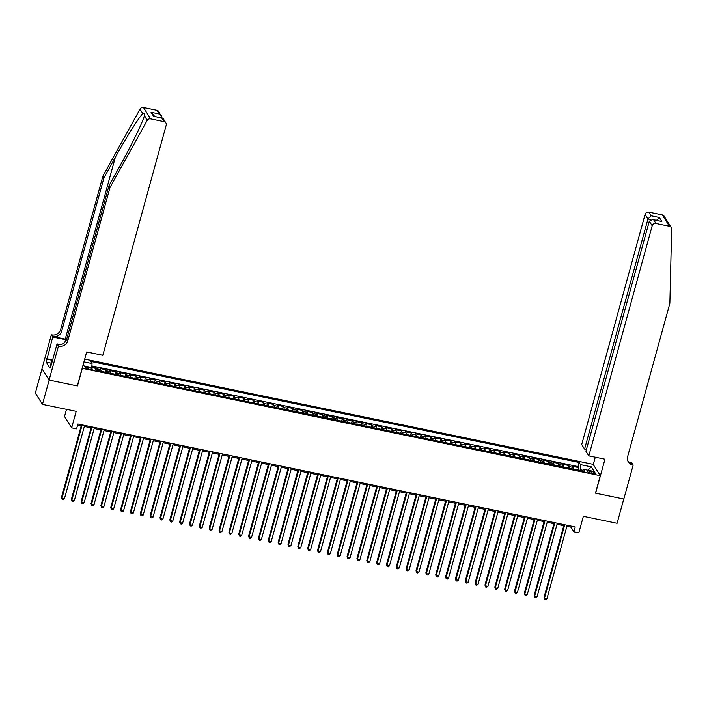 <?xml version="1.0" encoding="UTF-8"?>
<svg xmlns="http://www.w3.org/2000/svg" width="707" height="707" viewBox="0 0 707 707"><rect width="100%" height="100%" fill="white"/><g stroke="black" fill="none" stroke-linecap="round" stroke-linejoin="round"><path stroke-width="1.06" d="M89.665 369.346A3.323 0.813 15.4 0 0 92.255 369.248A3.323 0.813 15.4 0 0 88.437 367.384A3.323 0.813 15.4 0 0 85.847 367.481A3.323 0.813 15.4 0 0 89.665 369.346M66.502 409.344L64.531 416.503L71.637 427.85L76.568 428.875L77.903 424.014L575.224 526.936L573.881 531.797L578.812 532.813L583.355 516.304L617.087 523.286L623.768 499.018L595.453 493.159L600.27 475.678L82.162 368.303M42.022 368.798L35.35 393.021L42.455 404.369L49.145 380.101L77.452 385.96L82.268 368.48M600.27 475.678L593.164 464.331L84.699 359.103M573.695 469.139A4.154 1.034 -78.3 0 0 573.457 467.468L572.75 466.355L578.662 467.574L577.981 470.031M569.762 468.326A4.154 1.034 -78.3 0 0 569.515 466.655L568.817 465.533L568.136 467.99M568.817 465.533L562.905 464.313L563.603 465.436A4.154 1.034 -78.3 0 1 563.85 467.106M554.005 465.065A4.154 1.034 -78.3 0 0 553.758 463.394L553.06 462.272L558.963 463.5L558.291 465.948M544.151 463.023A4.154 1.034 -78.3 0 0 543.913 461.362L543.206 460.239L549.118 461.459L548.438 463.916M534.306 460.991A4.154 1.034 -78.3 0 0 534.059 459.32L533.361 458.198L539.273 459.426L538.593 461.874M524.461 458.949A4.154 1.034 -78.3 0 0 524.214 457.279L523.516 456.165L529.419 457.385L528.748 459.833M514.608 456.908A4.154 1.034 -78.3 0 0 514.369 455.246L513.662 454.124L519.574 455.343L518.894 457.8M504.763 454.875A4.154 1.034 -78.3 0 0 504.515 453.205L503.817 452.082L509.729 453.311L509.049 455.759M494.918 452.834A4.154 1.034 -78.3 0 0 494.67 451.163L493.972 450.05L499.876 451.269L499.204 453.726M485.064 450.801A4.154 1.034 -78.3 0 0 484.825 449.131L484.118 448.008L490.031 449.237L489.35 451.685M475.219 448.759A4.154 1.034 -78.3 0 0 474.971 447.089L474.273 445.976L480.186 447.195L479.505 449.643M465.374 446.718A4.154 1.034 -78.3 0 0 465.126 445.057L464.428 443.934L470.332 445.154L469.66 447.611M455.52 444.685A4.154 1.034 -78.3 0 0 455.281 443.015L454.574 441.893L460.487 443.121L459.806 445.569M445.675 442.644A4.154 1.034 -78.3 0 0 445.428 440.974L444.73 439.86L450.642 441.08L449.961 443.536M435.83 440.611A4.154 1.034 -78.3 0 0 435.583 438.941L434.885 437.819L440.788 439.038L440.116 441.495M425.976 438.57A4.154 1.034 -78.3 0 0 425.738 436.899L425.031 435.777L430.943 437.006L430.263 439.454M416.131 436.528A4.154 1.034 -78.3 0 0 415.884 434.867L415.186 433.745L421.098 434.964L420.418 437.421M406.286 434.496A4.154 1.034 -78.3 0 0 406.039 432.825L405.341 431.703L411.244 432.931L410.573 435.379M396.433 432.454A4.154 1.034 -78.3 0 0 396.194 430.784L395.487 429.67L401.399 430.89L400.719 433.347M386.588 430.422A4.154 1.034 -78.3 0 0 386.34 428.751L385.642 427.629L391.554 428.849L390.874 431.305M376.743 428.38A4.154 1.034 -78.3 0 0 376.495 426.71L375.797 425.587L381.7 426.816L381.029 429.264M366.889 426.339A4.154 1.034 -78.3 0 0 366.65 424.677L365.943 423.555L371.855 424.774L371.175 427.231M357.044 424.306A4.154 1.034 -78.3 0 0 356.796 422.636L356.098 421.513L362.011 422.742L361.33 425.19M347.199 422.265A4.154 1.034 -78.3 0 0 346.951 420.594L346.253 419.481L352.157 420.7L351.485 423.148M337.345 420.223A4.154 1.034 -78.3 0 0 337.106 418.562L336.399 417.439L342.312 418.659L341.631 421.116M327.5 418.19A4.154 1.034 -78.3 0 0 327.253 416.52L326.554 415.398L332.467 416.626L331.786 419.074M317.655 416.149A4.154 1.034 -78.3 0 0 317.408 414.479L316.709 413.365L322.613 414.585L321.941 417.042M307.801 414.116A4.154 1.034 -78.3 0 0 307.563 412.446L306.856 411.324L312.768 412.552L312.087 415M297.956 412.075A4.154 1.034 -78.3 0 0 297.709 410.405L297.011 409.291L302.923 410.511L302.243 412.959M288.111 410.033A4.154 1.034 -78.3 0 0 287.864 408.372L287.166 407.25L293.069 408.469L292.398 410.926M278.258 408.001A4.154 1.034 -78.3 0 0 278.019 406.331L277.312 405.208L283.224 406.437L282.544 408.885M268.413 405.959A4.154 1.034 -78.3 0 0 268.165 404.289L267.467 403.176L273.379 404.395L272.699 406.852M258.568 403.927A4.154 1.034 -78.3 0 0 258.32 402.256L257.622 401.134L263.525 402.354L262.854 404.811M248.714 401.885A4.154 1.034 -78.3 0 0 248.475 400.215L247.768 399.093L253.68 400.321L253 402.769M238.869 399.844A4.154 1.034 -78.3 0 0 238.621 398.182L237.923 397.06L243.835 398.28L243.155 400.736M229.024 397.811A4.154 1.034 -78.3 0 0 228.776 396.141L228.078 395.019L233.982 396.247L233.31 398.695M219.17 395.77A4.154 1.034 -78.3 0 0 218.931 394.099L218.224 392.986L224.137 394.206L223.456 396.662M209.325 393.737A4.154 1.034 -78.3 0 0 209.078 392.067L208.379 390.944L214.283 392.164L213.611 394.621M199.48 391.696A4.154 1.034 -78.3 0 0 199.233 390.025L198.534 388.903L204.438 390.131L203.766 392.579M189.626 389.654A4.154 1.034 -78.3 0 0 189.388 387.993L188.681 386.87L194.593 388.09L193.912 390.547M179.781 387.622A4.154 1.034 -78.3 0 0 179.534 385.951L178.836 384.829L184.739 386.057L184.067 388.505M169.936 385.58A4.154 1.034 -78.3 0 0 169.689 383.91L168.991 382.796L174.894 384.016L174.222 386.464M160.082 383.539A4.154 1.034 -78.3 0 0 159.844 381.877L159.137 380.755L165.049 381.974L164.369 384.431M150.238 381.506A4.154 1.034 -78.3 0 0 149.99 379.836L149.292 378.713L155.195 379.942L154.524 382.39M140.393 379.465A4.154 1.034 -78.3 0 0 140.145 377.794L139.447 376.681L145.35 377.9L144.679 380.357M130.539 377.432A4.154 1.034 -78.3 0 0 130.3 375.762L129.593 374.639L135.505 375.868L134.825 378.316M120.694 375.39A4.154 1.034 -78.3 0 0 120.446 373.72L119.748 372.607L125.652 373.826L124.98 376.274M110.849 373.349A4.154 1.034 -78.3 0 0 110.601 371.688L109.903 370.565L115.807 371.785L115.135 374.242M100.995 371.316A4.154 1.034 -78.3 0 0 100.756 369.646L100.049 368.524L105.962 369.752L105.281 372.2M591.786 471.578L589.62 471.127A3.217 0.787 15.4 0 0 587.11 471.224A3.217 0.787 15.4 0 0 590.813 473.027L592.979 473.478A3.217 0.787 15.4 0 0 595.48 473.381A3.217 0.787 15.4 0 0 591.786 471.578L591.352 473.142M83.205 364.503L84.115 365.952L94.95 368.197L96.293 370.344L584.751 471.428L583.408 469.28L582.276 470.915M83.939 361.86L92.025 363.531L90.682 361.383L579.139 462.466L580.482 464.614L591.317 466.859L594.234 471.525L583.408 469.28M578.662 467.574L578.017 466.549L91.883 365.943M97.053 370.503A4.154 1.034 101.7 0 0 96.815 368.833L96.108 367.711L91.83 366.827M105.962 369.752L106.66 370.866A4.154 1.034 101.7 0 1 106.907 372.536M115.807 371.785L116.505 372.907A4.154 1.034 101.7 0 1 116.752 374.577M125.652 373.826L126.359 374.949A4.154 1.034 101.7 0 1 126.597 376.61M135.505 375.868L136.204 376.981A4.154 1.034 101.7 0 1 136.451 378.652M145.35 377.9L146.049 379.023A4.154 1.034 101.7 0 1 146.296 380.693M155.195 379.942L155.902 381.055A4.154 1.034 101.7 0 1 156.141 382.726M165.049 381.974L165.747 383.097A4.154 1.034 101.7 0 1 165.995 384.767M174.894 384.016L175.592 385.138A4.154 1.034 101.7 0 1 175.84 386.8M184.739 386.057L185.446 387.171A4.154 1.034 101.7 0 1 185.685 388.841M194.593 388.09L195.291 389.212A4.154 1.034 101.7 0 1 195.539 390.883M204.438 390.131L205.136 391.245A4.154 1.034 101.7 0 1 205.384 392.915M214.283 392.164L214.99 393.286A4.154 1.034 101.7 0 1 215.228 394.957M224.137 394.206L224.835 395.328A4.154 1.034 101.7 0 1 225.082 396.989M233.982 396.247L234.689 397.361A4.154 1.034 101.7 0 1 234.927 399.031M243.835 398.28L244.534 399.402A4.154 1.034 101.7 0 1 244.772 401.072M253.68 400.321L254.379 401.443A4.154 1.034 101.7 0 1 254.626 403.105M263.525 402.354L264.232 403.476A4.154 1.034 101.7 0 1 264.471 405.146M273.379 404.395L274.077 405.518A4.154 1.034 101.7 0 1 274.316 407.188M283.224 406.437L283.922 407.55A4.154 1.034 101.7 0 1 284.17 409.22M293.069 408.469L293.776 409.592A4.154 1.034 101.7 0 1 294.015 411.262M302.923 410.511L303.621 411.633A4.154 1.034 101.7 0 1 303.869 413.295M312.768 412.552L313.466 413.666A4.154 1.034 101.7 0 1 313.714 415.336M322.613 414.585L323.32 415.707A4.154 1.034 101.7 0 1 323.559 417.377M332.467 416.626L333.165 417.74A4.154 1.034 101.7 0 1 333.412 419.41M342.312 418.659L343.01 419.781A4.154 1.034 101.7 0 1 343.257 421.452M352.157 420.7L352.864 421.823A4.154 1.034 101.7 0 1 353.102 423.484M362.011 422.742L362.709 423.855A4.154 1.034 101.7 0 1 362.956 425.526M371.855 424.774L372.554 425.897A4.154 1.034 101.7 0 1 372.801 427.567M381.7 426.816L382.407 427.929A4.154 1.034 101.7 0 1 382.646 429.6M391.554 428.849L392.252 429.971A4.154 1.034 101.7 0 1 392.5 431.641M401.399 430.89L402.097 432.012A4.154 1.034 101.7 0 1 402.345 433.683M411.244 432.931L411.951 434.045A4.154 1.034 101.7 0 1 412.19 435.715M421.098 434.964L421.796 436.086A4.154 1.034 101.7 0 1 422.044 437.757M430.943 437.006L431.641 438.128A4.154 1.034 101.7 0 1 431.889 439.789M440.788 439.038L441.495 440.161A4.154 1.034 101.7 0 1 441.734 441.831M450.642 441.08L451.34 442.202A4.154 1.034 101.7 0 1 451.587 443.872M460.487 443.121L461.185 444.235A4.154 1.034 101.7 0 1 461.432 445.905M470.332 445.154L471.039 446.276A4.154 1.034 101.7 0 1 471.277 447.946M480.186 447.195L480.884 448.318A4.154 1.034 101.7 0 1 481.131 449.979M490.031 449.237L490.729 450.35A4.154 1.034 101.7 0 1 490.976 452.02M499.876 451.269L500.583 452.392A4.154 1.034 101.7 0 1 500.821 454.062M509.729 453.311L510.427 454.424A4.154 1.034 101.7 0 1 510.675 456.095M519.574 455.343L520.272 456.466A4.154 1.034 101.7 0 1 520.52 458.136M529.419 457.385L530.126 458.507A4.154 1.034 101.7 0 1 530.365 460.169M539.273 459.426L539.971 460.54A4.154 1.034 101.7 0 1 540.219 462.21M549.118 461.459L549.816 462.581A4.154 1.034 101.7 0 1 550.064 464.252M558.963 463.5L559.67 464.614A4.154 1.034 101.7 0 1 559.909 466.284M582.727 470.252L580.182 469.731L580.482 464.614M579.987 470.438L580.182 469.731M71.637 427.85L76.188 411.35L42.455 404.369M566.873 526.335L571 527.192L573.881 531.797M77.611 425.084L81.208 425.826M84.327 426.471L91.062 427.868M94.172 428.513L100.907 429.909M104.026 430.545L110.752 431.942M113.871 432.587L120.605 433.983M123.716 434.628L130.45 436.016M133.57 436.661L140.295 438.057M143.415 438.702L150.149 440.099M153.26 440.744L159.994 442.131M163.114 442.776L169.839 444.173M172.959 444.818L179.693 446.205M182.804 446.851L189.538 448.247M192.657 448.892L199.383 450.288M202.502 450.933L209.237 452.321M212.347 452.966L219.082 454.362M222.201 455.008L228.927 456.395M232.046 457.04L238.78 458.436M241.891 459.082L248.625 460.478M251.745 461.123L258.47 462.511M261.59 463.156L268.324 464.552M271.435 465.197L278.169 466.593M281.289 467.23L288.014 468.626M291.134 469.271L297.868 470.668M300.979 471.313L307.713 472.7M310.833 473.345L317.558 474.742M320.678 475.387L327.412 476.783M330.523 477.428L337.257 478.816M340.376 479.461L347.102 480.857M350.221 481.502L356.955 482.89M360.066 483.535L366.8 484.931M369.92 485.576L376.645 486.973M379.765 487.618L386.499 489.005M389.61 489.651L396.344 491.047M399.464 491.692L406.189 493.079M409.309 493.725L416.043 495.121M419.154 495.766L425.888 497.162M429.008 497.808L435.733 499.195M438.853 499.84L445.587 501.236M448.698 501.882L455.432 503.278M458.551 503.914L465.277 505.311M468.396 505.956L475.131 507.352M478.241 507.997L484.975 509.385M488.095 510.03L494.82 511.426M497.94 512.071L504.674 513.468M507.785 514.113L514.519 515.5M517.639 516.145L524.364 517.542M527.484 518.187L534.218 519.574M537.329 520.219L544.063 521.616M547.183 522.261L553.917 523.657M557.028 524.302L563.762 525.69M571.3 526.123L571 527.192M578.017 466.549L579.139 462.466M96.108 367.711L95.666 369.337M92.025 363.531L91.795 367.543M587.994 470.226L591.317 466.859M564.053 524.629L544.037 597.309L544.514 598.078L564.707 524.762M546.979 598.582L545.742 599.465L544.761 599.262L544.514 598.078L546.979 598.582L567.173 525.274M544.761 599.262L544.037 597.309M50.604 365.705L51.399 361.666L52.283 361.224M52.062 362.037L51.399 361.666M588.816 455.865L652.19 225.772L649.318 221.185L585.944 451.278L588.816 455.865L604.962 459.205L595.603 493.186L623.821 499.027L633.18 465.047L631.784 462.82L629.248 462.298M586.439 449.484L584.574 449.095L581.711 444.517L645.084 214.415A3.111 2.916 -32.1 0 1 648.84 212.118L662.282 214.901A3.111 2.916 -32.1 0 1 664.12 216.156L671.226 227.513A3.111 2.916 147.9 0 1 671.65 229.059L669.865 303.312L627.613 456.713A7.264 6.814 147.9 0 0 628.346 461.998A7.264 6.814 147.9 0 0 632.641 464.932L633.18 465.047M648.84 212.118L651.138 215.785L659.313 217.473L661.832 221.494L653.657 219.797L655.946 223.465L669.388 226.249L662.282 214.901M593.27 464.499L595.285 457.199M584.574 449.095L647.957 219.002L645.084 214.415M671.226 227.513A3.111 2.916 147.9 0 0 669.388 226.249M655.946 223.465A3.111 2.916 147.9 0 0 652.19 225.772M627.887 461.114A7.264 6.814 147.9 0 0 631.59 463.253L632.641 464.932M651.138 215.785L647.957 219.002L650.838 219.603M659.313 217.473L656.131 220.699M661.832 221.494L652.738 219.506L649.318 221.185M653.657 219.797L652.738 219.506M66.644 339.404A13.521 3.296 15.4 0 0 65.247 339.095L52.937 336.55L51.346 334.756L41.987 368.736L49.092 380.083L77.31 385.925L86.669 351.945L102.815 355.285L166.198 125.192A3.111 2.916 147.9 0 0 164.042 121.666L150.6 118.882A3.111 2.916 147.9 0 0 147.127 120.508L110.009 187.452L67.757 340.845A7.264 6.814 -32.1 0 1 58.999 346.218L58.451 346.103L49.092 380.083M110.009 187.452L108.958 185.773L120.34 165.244C131.272 145.704 142.584 122.461 144.316 116.019C145.006 113.783 144.511 112.996 142.823 113.641C139.146 116.964 126.164 137.556 115.338 157.254L103.956 177.784L61.703 331.176A7.264 6.814 -32.1 0 1 52.937 336.55M147.127 120.508L144.484 115.444M103.956 177.784L102.904 176.105L60.652 329.497A7.264 6.814 -32.1 0 1 51.885 334.871M58.999 346.218L57.947 344.539A7.264 6.814 -32.1 0 0 66.705 339.166L108.958 185.773M164.042 121.666L161.753 117.998L153.578 116.31L151.059 112.289L159.234 113.986L156.936 110.319L143.494 107.535L150.6 118.882M142.823 113.641L140.013 109.161L102.904 176.105M58.451 346.103L57.064 343.885L51.178 365.227M51.001 363.115L46.255 362.134L49.958 368.055L50.763 365.139M46.255 362.134L52.742 336.983L51.346 334.756M66.493 339.837A11.683 2.846 15.4 0 0 65.592 339.643L52.742 336.983M57.064 343.885L60.528 344.601M140.013 109.161A3.111 2.916 -32.1 0 1 143.494 107.535M156.936 110.319A3.111 2.916 -32.1 0 1 158.775 111.573L162.044 117.963M46.75 358.723L52.636 359.943M52.521 360.349L47.06 359.218M161.753 117.998L163.184 118.617L165.88 122.93M153.578 116.31L162.318 118.016M151.059 112.289L154.709 116.443M159.234 113.986L161.47 115.886M554.208 522.588L534.183 595.267L534.669 596.036L554.862 522.72M537.126 596.549L535.897 597.424L534.916 597.221L534.669 596.036L537.126 596.549L557.319 523.233M534.916 597.221L534.183 595.267M544.355 520.555L524.338 593.235L524.815 594.004L545.009 520.688M527.281 594.507L526.052 595.391L525.062 595.188L524.815 594.004L527.281 594.507L547.474 521.192M525.062 595.188L524.338 593.235M534.51 518.514L514.493 591.193L514.97 591.962L535.164 518.646M517.436 592.475L516.198 593.35L515.217 593.146L514.97 591.962L517.436 592.475L537.629 519.159M515.217 593.146L514.493 591.193M524.665 516.472L504.639 589.161L505.125 589.921L525.319 516.614M507.582 590.433L506.353 591.308L505.372 591.105L505.125 589.921L507.582 590.433L527.776 517.117M505.372 591.105L504.639 589.161M514.811 514.44L494.794 587.119L495.271 587.888L515.465 514.572M497.737 588.392L496.508 589.276L495.519 589.072L495.271 587.888L497.737 588.392L517.931 515.085M495.519 589.072L494.794 587.119M504.966 512.398L484.949 585.078L485.426 585.847L505.62 512.531M487.892 586.359L486.655 587.234L485.674 587.031L485.426 585.847L487.892 586.359L508.086 513.043M485.674 587.031L484.949 585.078M495.121 510.357L475.095 583.045L475.581 583.814L495.775 510.498M478.038 584.318L476.81 585.202L475.829 584.998L475.581 583.814L478.038 584.318L498.232 511.002M475.829 584.998L475.095 583.045M485.267 508.324L465.25 581.004L465.727 581.773L485.921 508.457M468.193 582.285L466.965 583.16L465.975 582.957L465.727 581.773L468.193 582.285L488.387 508.969M465.975 582.957L465.25 581.004M475.422 506.283L455.405 578.971L455.882 579.731L476.076 506.424M458.348 580.244L457.111 581.119L456.13 580.915L455.882 579.731L458.348 580.244L478.542 506.928M456.13 580.915L455.405 578.971M465.577 504.25L445.551 576.93L446.037 577.699L466.231 504.383M448.494 578.202L447.266 579.086L446.285 578.883L446.037 577.699L448.494 578.202L468.688 504.895M446.285 578.883L445.551 576.93M455.723 502.209L435.706 574.888L436.184 575.657L456.377 502.341M438.649 576.17L437.421 577.045L436.431 576.841L436.184 575.657L438.649 576.17L458.843 502.854M436.431 576.841L435.706 574.888M445.878 500.167L425.861 572.856L426.339 573.616L446.532 500.309M428.804 574.128L427.567 575.012L426.586 574.809L426.339 573.616L428.804 574.128L448.998 500.812M426.586 574.809L425.861 572.856M436.033 498.135L416.008 570.814L416.494 571.583L436.687 498.267M418.951 572.096L417.722 572.97L416.741 572.767L416.494 571.583L418.951 572.096L439.144 498.78M416.741 572.767L416.008 570.814M426.18 496.093L406.163 568.773L406.64 569.542L426.834 496.234M409.106 570.054L407.877 570.929L406.887 570.726L406.64 569.542L409.106 570.054L429.299 496.738M406.887 570.726L406.163 568.773M416.335 494.06L396.318 566.74L396.795 567.509L416.989 494.193M399.261 568.013L398.023 568.896L397.042 568.693L396.795 567.509L399.261 568.013L419.454 494.706M397.042 568.693L396.318 566.74M406.49 492.019L386.464 564.699L386.95 565.467L407.144 492.152M389.407 565.98L388.178 566.855L387.197 566.652L386.95 565.467L389.407 565.98L409.6 492.664M387.197 566.652L386.464 564.699M396.636 489.978L376.619 562.666L377.096 563.426L397.29 490.119M379.562 563.939L378.333 564.822L377.344 564.61L377.096 563.426L379.562 563.939L399.755 490.623M377.344 564.61L376.619 562.666M386.791 487.945L366.774 560.624L367.251 561.393L387.445 488.077M369.717 561.897L368.48 562.781L367.499 562.578L367.251 561.393L369.717 561.897L389.911 488.59M367.499 562.578L366.774 560.624M376.946 485.903L356.92 558.583L357.406 559.352L377.6 486.036M359.863 559.864L358.635 560.739L357.654 560.536L357.406 559.352L359.863 559.864L380.057 486.549M357.654 560.536L356.92 558.583M367.092 483.871L347.075 556.55L347.552 557.319L367.746 484.003M350.018 557.823L348.79 558.707L347.8 558.503L347.552 557.319L350.018 557.823L370.212 484.507M347.8 558.503L347.075 556.55M357.247 481.829L337.23 554.509L337.707 555.278L357.901 481.962M340.173 555.79L338.936 556.665L337.955 556.462L337.707 555.278L340.173 555.79L360.367 482.474M337.955 556.462L337.23 554.509M347.402 479.788L327.376 552.476L327.862 553.236L348.056 479.929M330.319 553.749L329.091 554.624L328.11 554.421L327.862 553.236L330.319 553.749L350.513 480.433M328.11 554.421L327.376 552.476M337.548 477.755L317.531 550.435L318.009 551.204L338.202 477.888M320.474 551.707L319.246 552.591L318.256 552.388L318.009 551.204L320.474 551.707L340.668 478.4M318.256 552.388L317.531 550.435M327.703 475.714L307.686 548.393L308.164 549.162L328.357 475.846M310.629 549.675L309.392 550.55L308.411 550.346L308.164 549.162L310.629 549.675L330.823 476.359M308.411 550.346L307.686 548.393M317.858 473.672L297.833 546.361L298.319 547.13L318.512 473.814M300.775 547.633L299.547 548.517L298.566 548.314L298.319 547.13L300.775 547.633L320.969 474.317M298.566 548.314L297.833 546.361M308.005 471.64L287.988 544.319L288.465 545.088L308.659 471.772M290.93 545.601L289.702 546.476L288.712 546.272L288.465 545.088L290.93 545.601L311.124 472.285M288.712 546.272L287.988 544.319M298.16 469.598L278.143 542.287L278.62 543.047L298.814 469.74M281.086 543.559L279.848 544.434L278.867 544.231L278.62 543.047L281.086 543.559L301.279 470.243M278.867 544.231L278.143 542.287M288.315 467.566L268.289 540.245L268.775 541.014L288.969 467.698M271.232 541.518L270.003 542.402L269.022 542.198L268.775 541.014L271.232 541.518L291.425 468.211M269.022 542.198L268.289 540.245M278.461 465.524L258.444 538.204L258.921 538.973L279.115 465.657M261.387 539.485L260.158 540.36L259.169 540.157L258.921 538.973L261.387 539.485L281.58 466.169M259.169 540.157L258.444 538.204M268.616 463.483L248.599 536.171L249.076 536.931L269.27 463.624M251.542 537.444L250.305 538.327L249.324 538.124L249.076 536.931L251.542 537.444L271.735 464.128M249.324 538.124L248.599 536.171M258.771 461.45L238.745 534.13L239.231 534.899L259.425 461.583M241.688 535.411L240.46 536.286L239.479 536.083L239.231 534.899L241.688 535.411L261.882 462.095M239.479 536.083L238.745 534.13M248.917 459.409L228.9 532.088L229.377 532.857L249.571 459.541M231.843 533.37L230.615 534.245L229.625 534.041L229.377 532.857L231.843 533.37L252.037 460.054M229.625 534.041L228.9 532.088M239.072 457.376L219.055 530.056L219.532 530.824L239.726 457.509M221.998 531.328L220.761 532.212L219.78 532.009L219.532 530.824L221.998 531.328L242.192 458.021M219.78 532.009L219.055 530.056M229.227 455.335L209.201 528.014L209.687 528.783L229.881 455.467M212.144 529.296L210.916 530.17L209.935 529.967L209.687 528.783L212.144 529.296L232.338 455.98M209.935 529.967L209.201 528.014M219.373 453.293L199.356 525.981L199.834 526.742L220.027 453.434M202.299 527.254L201.071 528.138L200.081 527.926L199.834 526.742L202.299 527.254L222.493 453.938M200.081 527.926L199.356 525.981M209.528 451.26L189.511 523.94L189.989 524.709L210.182 451.393M192.454 525.213L191.217 526.096L190.236 525.893L189.989 524.709L192.454 525.213L212.648 451.906M190.236 525.893L189.511 523.94M199.683 449.219L179.658 521.899L180.144 522.667L200.337 449.352M182.6 523.18L181.372 524.055L180.391 523.852L180.144 522.667L182.6 523.18L202.794 449.864M180.391 523.852L179.658 521.899M189.83 447.186L169.813 519.866L170.29 520.635L190.483 447.319M172.755 521.139L171.527 522.022L170.537 521.819L170.29 520.635L172.755 521.139L192.949 447.823M170.537 521.819L169.813 519.866M179.985 445.145L159.968 517.824L160.445 518.593L180.639 445.277M162.91 519.106L161.673 519.981L160.692 519.778L160.445 518.593L162.91 519.106L183.104 445.79M160.692 519.778L159.968 517.824M170.14 443.103L150.114 515.792L150.6 516.552L170.794 443.245M153.057 517.064L151.828 517.939L150.847 517.736L150.6 516.552L153.057 517.064L173.25 443.749M150.847 517.736L150.114 515.792M160.286 441.071L140.269 513.75L140.746 514.519L160.94 441.203M143.212 515.023L141.983 515.907L140.993 515.703L140.746 514.519L143.212 515.023L163.405 441.716M140.993 515.703L140.269 513.75M150.441 439.029L130.424 511.709L130.901 512.478L151.095 439.162M133.367 512.99L132.129 513.865L131.149 513.662L130.901 512.478L133.367 512.99L153.56 439.674M131.149 513.662L130.424 511.709M140.596 436.988L120.57 509.676L121.056 510.445L141.25 437.129M123.513 510.949L122.284 511.833L121.304 511.629L121.056 510.445L123.513 510.949L143.707 437.633M121.304 511.629L120.57 509.676M130.742 434.955L110.725 507.635L111.202 508.404L131.396 435.088M113.668 508.916L112.44 509.791L111.45 509.588L111.202 508.404L113.668 508.916L133.862 435.6M111.45 509.588L110.725 507.635M120.897 432.914L100.88 505.602L101.357 506.362L121.551 433.055M103.823 506.875L102.586 507.75L101.605 507.546L101.357 506.362L103.823 506.875L124.017 433.559M101.605 507.546L100.88 505.602M111.052 430.881L91.026 503.561L91.512 504.33L111.706 431.014M93.969 504.833L92.741 505.717L91.76 505.514L91.512 504.33L93.969 504.833L114.163 431.526M91.76 505.514L91.026 503.561M101.198 428.84L81.181 501.519L81.659 502.288L101.852 428.972M84.124 502.801L82.896 503.676L81.906 503.472L81.659 502.288L84.124 502.801L104.318 429.485M81.906 503.472L81.181 501.519M91.353 426.798L71.336 499.487L71.814 500.247L92.007 426.94M74.279 500.759L73.042 501.643L72.061 501.44L71.814 500.247L74.279 500.759L94.473 427.443M72.061 501.44L71.336 499.487M81.508 424.766L61.482 497.445L61.969 498.214L82.162 424.898M64.425 498.718L63.197 499.602L62.216 499.398L61.969 498.214L64.425 498.718L84.619 425.411M62.216 499.398L61.482 497.445M569.515 466.655L573.457 467.468M96.815 368.833L100.756 369.646M106.66 370.866L110.601 371.688M116.505 372.907L120.446 373.72M126.359 374.949L130.3 375.762M136.204 376.981L140.145 377.794M146.049 379.023L149.99 379.836M155.902 381.055L159.844 381.877M165.747 383.097L169.689 383.91M175.592 385.138L179.534 385.951M185.446 387.171L189.388 387.993M195.291 389.212L199.233 390.025M205.136 391.245L209.078 392.067M214.99 393.286L218.931 394.099M224.835 395.328L228.776 396.141M234.689 397.361L238.621 398.182M244.534 399.402L248.475 400.215M254.379 401.443L258.32 402.256M264.232 403.476L268.165 404.289M274.077 405.518L278.019 406.331M283.922 407.55L287.864 408.372M293.776 409.592L297.709 410.405M303.621 411.633L307.563 412.446M313.466 413.666L317.408 414.479M323.32 415.707L327.253 416.52M333.165 417.74L337.106 418.562M343.01 419.781L346.951 420.594M352.864 421.823L356.796 422.636M362.709 423.855L366.65 424.677M372.554 425.897L376.495 426.71M382.407 427.929L386.34 428.751M392.252 429.971L396.194 430.784M402.097 432.012L406.039 432.825M411.951 434.045L415.884 434.867M421.796 436.086L425.738 436.899M431.641 438.128L435.583 438.941M441.495 440.161L445.428 440.974M451.34 442.202L455.281 443.015M461.185 444.235L465.126 445.057M471.039 446.276L474.971 447.089M480.884 448.318L484.825 449.131M490.729 450.35L494.67 451.163M500.583 452.392L504.515 453.205M510.427 454.424L514.369 455.246M520.272 456.466L524.214 457.279M530.126 458.507L534.059 459.32M539.971 460.54L543.913 461.362M549.816 462.581L553.758 463.394M559.67 464.614L563.603 465.436M589.214 472.585L589.62 471.127M115.338 157.254L65.247 339.095M61.703 331.176L60.652 329.497M66.705 339.166L67.757 340.845M64.832 342.391L65.592 339.643"/></g></svg>
